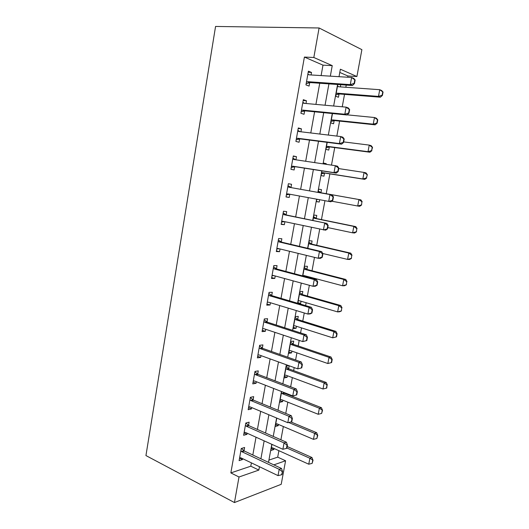 <?xml version="1.0" encoding="UTF-8"?>
<svg xmlns="http://www.w3.org/2000/svg" width="529" height="529" viewBox="0 0 529 529"><rect width="100%" height="100%" fill="white"/><g stroke="black" fill="none" stroke-linecap="round" stroke-linejoin="round"><path stroke-width="0.79" d="M268.911 460.098L277.705 457.142L285.581 460.766L281.21 484.313L234.453 502.55L145.938 455.568L215.561 26.45L319.093 27.977L313.829 57.489L304.4 57.072L230.849 472.913L250.799 466.194L251.401 462.868M319.093 27.977L361.889 49.66L356.903 76.526L340.372 69.22L339.01 76.692M347.679 77.227L347.91 75.978L356.903 76.526M277.705 457.142L278.889 450.688M280.899 439.784L283.346 426.519M285.759 413.414L287.829 402.159M289.138 395.064L289.231 394.541M290.659 386.811L292.352 377.607M293.641 370.604L294.197 367.589M295.599 359.978L296.914 352.85M298.184 345.946L299.202 340.405M300.584 332.906L301.51 327.887M302.76 321.083L304.261 312.97M305.617 305.59L306.146 302.727M307.382 296.022L309.359 285.29M310.695 278.036L310.814 277.361M312.031 270.755L314.497 257.358M316.726 245.284L319.695 229.183M321.453 219.595L324.932 200.742M326.228 193.7L329.878 173.876M331.491 165.114L334.718 147.598M336.841 136.092L339.598 121.095M342.237 106.792L344.524 94.374M345.827 87.272L346.231 85.083M347.91 75.978L339.783 72.447M337.793 84.501L335.657 96.199L338.434 97.263L339.029 94.023M340.339 86.882L340.736 84.706M332.483 113.556L330.777 122.887L333.574 123.779L334.156 120.605M327.213 142.361L325.937 149.343L328.747 150.084L329.322 146.963M326.142 164.314L326.261 163.679L323.437 163.018L323.279 163.891M321.996 170.893L321.136 175.582L323.966 176.17L324.528 173.109M320.944 192.675L321.493 189.653L318.656 189.144L318.061 192.411M316.811 199.235L316.382 201.609L319.225 202.045L319.642 199.764M316.216 218.444L316.772 215.409L313.922 215.052L312.923 220.5M311.535 244.001L312.09 240.959L309.22 240.755L307.832 248.346M306.886 269.347L307.442 266.305L304.559 266.239L302.786 275.94M305.544 276.667L305.669 275.993M302.277 294.494L302.833 291.446L299.936 291.525L297.787 303.289M298.647 303.54L300.637 303.434L301.041 301.239M297.701 319.437L298.263 316.382L295.354 316.6L293.165 328.562L296.081 328.278L296.452 326.281M293.172 344.174L293.727 341.112L290.805 341.469L288.636 353.339L291.565 352.916L291.896 351.117M288.953 365.698L286.295 366.147L284.139 377.918L287.088 377.356L287.379 375.755M288.669 368.713L289.204 365.79M281.646 391.579L279.682 402.298L282.638 401.604L282.896 400.195M284.205 393.06L284.291 392.611M276.793 418.095L275.259 426.486L278.228 425.66L278.452 424.437M271.985 444.386L270.874 450.483L273.857 449.531L274.042 448.493M252.816 454.993L256.016 437.205M257.418 429.436L260.678 411.331M262.053 403.667L265.373 385.224M266.735 377.673L270.114 358.893M271.45 351.461L274.895 332.338M276.211 325.018L279.715 305.55M281.011 298.349L284.582 278.525M285.852 271.443L289.489 251.262M290.738 244.305L294.435 223.76M295.665 216.93L299.427 196.014M300.637 189.309L304.446 168.156M305.683 161.266L309.498 140.099M310.781 132.958L314.59 111.798M315.919 104.398L319.728 83.238M321.11 75.581L322.988 65.146L304.4 57.072M311.072 74.959L311.521 72.453L308.394 71.17L305.954 84.891L309.088 86.082L309.71 82.617M305.98 103.499L306.47 100.781L303.322 99.683L300.902 113.279L304.056 114.29L304.664 110.892M300.935 131.781L301.457 128.864L298.296 127.945L295.896 141.415L299.07 142.255L299.665 138.922M295.936 159.811L296.491 156.696L293.311 155.949L290.937 169.306L294.124 169.974L294.706 166.701M290.99 187.517L291.572 184.29L288.371 183.715L286.017 196.953L289.224 197.449L289.793 194.242M286.11 214.873L286.692 211.64L283.478 211.236L281.144 224.362L284.364 224.686L284.893 221.717M281.276 241.998L281.851 238.751L278.624 238.519L276.31 251.526L279.543 251.685L280.033 248.961M276.475 268.884L277.057 265.631L273.817 265.565L271.522 278.459L274.769 278.452L275.212 275.966M271.721 295.539L272.303 292.286L269.043 292.372L266.768 305.16L270.035 304.995L270.438 302.747M267.006 321.969L267.588 318.703L264.315 318.954L262.06 331.63L265.34 331.306L265.697 329.289M262.331 348.175L262.913 344.901L259.627 345.305L257.392 357.875L260.685 357.399L261.002 355.607M257.696 374.155L258.278 370.875L254.978 371.431L252.763 383.895L256.069 383.267L256.347 381.7M253.1 399.911L253.682 396.631L250.376 397.339L248.174 409.697L251.493 408.917L251.731 407.575M248.544 425.461L249.126 422.168L245.806 423.028L243.624 435.281L246.957 434.355L247.155 433.225M244.021 450.787L244.61 447.494L241.27 448.499L239.115 460.647L242.454 459.575L242.619 458.663M234.453 502.55L239.009 476.999L258.853 470.083L259.461 466.73M230.849 472.913L239.009 476.999M273.83 464.865L285.581 460.766M337.581 84.481L333.647 106.012M332.272 113.537L328.337 135.067M327.008 142.334L323.074 163.858M321.791 170.867L317.856 192.377M316.606 199.202L312.725 220.461M311.449 227.41L307.633 248.299M306.337 255.375L302.588 275.887M301.272 283.081L297.589 303.229M296.253 310.549L292.636 330.334M291.274 337.773L287.723 357.201M286.341 364.759L282.856 383.836M281.454 391.5L278.029 410.233M276.607 418.016L273.242 436.412M271.8 444.3L268.501 462.359M330.327 76.15L332.238 65.629L313.829 57.489M260.903 458.788L264.15 440.862M265.571 433.033L268.884 414.776M270.286 407.052L273.658 388.458M275.04 380.847L278.479 361.915M279.841 354.417L283.339 335.141M284.675 327.755L288.239 308.129M289.555 300.862L293.185 280.873M294.481 273.731L298.171 253.384M299.447 246.362L303.203 225.645M304.453 218.748L308.281 197.654M309.511 190.89L313.38 169.551M314.643 162.601L318.518 141.25M319.827 134.049L323.702 112.697M325.051 105.231L328.926 83.88M322.988 65.146L332.238 65.629M250.799 466.194L258.853 470.083M308.202 72.255L311.521 72.453M271.265 448.354L273.857 449.531M275.616 424.542L278.228 425.66M280 400.552L282.638 401.604M284.423 376.364L287.088 377.356M288.88 351.983L291.565 352.916M293.377 327.411L296.081 328.278M297.906 302.634L300.637 303.434M316.395 201.509L319.225 202.045M318.656 189.157L321.493 189.653M323.391 163.249L326.261 163.679M303.177 100.49L306.47 100.781M298.197 128.481L301.457 128.864M293.264 156.227L296.491 156.696M288.371 183.728L291.572 184.29M286.037 196.848L289.224 197.449M281.21 223.998L284.364 224.686M276.422 250.911L279.543 251.685M271.675 277.599L274.769 278.452M266.966 304.056L270.035 304.995M262.298 330.294L265.34 331.306M257.676 356.301L260.685 357.399M253.087 382.097L256.069 383.267M248.537 407.674L251.493 408.917M244.021 433.033L246.957 434.355M239.551 458.187L242.454 459.575M354.132 83.39L354.49 83.542L355.151 79.965L354.794 79.813L354.132 83.39L350.284 84.62L352.44 85.519L310.179 82.577L306.165 83.681M307.832 74.318L309.148 74.84L351.606 77.472L350.284 84.62L307.924 81.697L306.463 82.035M354.794 79.813L351.606 77.472L353.756 78.404L355.151 79.965M307.865 74.139L309.313 74.853M352.44 85.519L354.49 83.542M335.889 94.909L339.525 93.983L380.377 97.197L378.48 96.404L379.749 89.705L338.705 86.763L337.469 86.273M338.831 86.769L337.495 86.121M382.751 91.914L379.749 89.705L381.647 90.532L383.062 92.046L382.751 91.914L382.11 95.26L382.427 95.392L383.062 92.046M336.146 93.494L337.528 93.203L378.48 96.404L382.11 95.26M382.427 95.392L380.377 97.197M348.637 113.027L348.995 113.16L349.649 109.615L349.292 109.49L348.637 113.027L344.815 114.231L346.984 114.985L305.134 110.865L301.16 111.85M302.773 102.765L304.076 103.32L346.125 107.149L344.815 114.231L302.866 110.118L301.411 110.416M349.292 109.49L346.125 107.149L348.287 107.942L349.649 109.615M302.839 102.401L304.724 103.38M346.984 114.985L348.995 113.16M343.189 142.4L343.552 142.506L344.207 138.995L343.843 138.889L343.189 142.4L339.393 143.571L341.575 144.186L300.128 138.909L296.187 139.782M297.754 130.961L299.044 131.556L340.689 136.548L339.393 143.571L297.847 138.287L296.412 138.545M343.843 138.889L340.689 136.548L342.871 137.203L344.207 138.995M297.853 130.405L300.174 131.688M341.575 144.186L343.552 142.506M337.8 171.495L338.163 171.581L338.805 168.103L338.441 168.017L337.8 171.495L334.017 172.639L336.219 173.115L295.162 166.701L291.267 167.462M292.788 158.905L294.064 159.533L335.307 165.683L334.017 172.639L292.874 166.212L291.453 166.423M338.441 168.017L335.307 165.683L337.502 166.199L338.805 168.103M292.921 158.171L295.658 159.771M336.219 173.115L338.163 171.581M331.048 121.406L334.645 120.579L375.134 124.831L373.223 124.163L374.479 117.524L347.15 114.839M377.461 119.726L374.479 117.524L376.39 118.225L377.779 119.838L377.461 119.726L376.833 123.045L377.151 123.158L377.779 119.838M331.273 120.169L332.635 119.918L373.223 124.163L376.833 123.045M377.151 123.158L375.134 124.831M326.241 147.684L329.812 146.95L369.93 152.226L368.005 151.678L369.249 145.098L343.665 141.904M372.218 147.293L369.249 145.098L371.173 145.673L372.542 147.393L372.218 147.293L371.596 150.586L372.542 147.393M326.433 146.619L327.788 146.401L368.005 151.678L371.596 150.586M371.913 150.679L369.93 152.226M321.473 173.743L325.011 173.102L364.772 179.384L362.834 178.961L364.071 172.434L338.719 168.592M367.027 174.63L364.071 172.434L366.008 172.89L367.344 174.702L366.405 177.896L367.344 174.702M321.639 172.851L322.981 172.666L362.834 178.961L366.405 177.896M366.723 177.969L364.772 179.384M289.832 194.236L286.381 194.903M332.82 200.385L333.455 196.947L333.091 196.881L332.45 200.326L332.82 200.385L330.909 201.787L287.948 193.885L286.533 194.057M287.855 186.611L289.125 187.266L332.179 194.93L333.455 196.947M288.021 185.692L291.426 187.663L332.179 194.93M332.45 200.326L328.694 201.437L329.97 194.553L333.091 196.881M361.578 205.021L361.869 201.728L361.578 205.021L359.66 206.317L357.703 206.006L358.933 199.539L319.351 192.483L318.16 191.882M361.869 201.728L358.933 199.539L360.884 199.869L321.394 192.84L318.306 191.095M331.703 201.205L357.703 206.006L361.254 204.968M316.752 199.592L317.744 199.407M362.193 201.787L360.884 199.869M284.443 221.618L281.547 222.107M327.524 228.938L328.159 225.526L327.788 225.486L327.153 228.898L327.524 228.938L325.646 230.194L283.061 221.32L281.659 221.453M282.975 214.066L284.225 214.761L326.909 223.403L328.159 225.526M283.167 212.975L286.539 215.032L326.909 223.403M327.153 228.898L323.424 229.983L324.68 223.152L327.788 225.486M356.48 231.834L356.764 228.594L356.48 231.834L354.589 233.011L352.618 232.82L353.835 226.405L314.616 218.371L313.433 217.736M356.764 228.594L353.835 226.405L355.799 226.624L316.666 218.616L313.604 216.797M327.782 227.576L352.618 232.82L356.156 231.808M357.088 228.634L355.799 226.624M279.127 248.742L276.746 249.073M322.28 257.226L322.908 253.841L322.538 253.827L321.91 257.206L322.28 257.226L320.435 258.35L318.193 258.264L278.214 248.518L276.832 248.61M278.135 241.29L279.372 242.011L319.443 251.5L321.678 251.619L322.908 253.841M278.36 240.021L281.699 242.17L321.678 251.619M321.91 257.206L318.193 258.264L319.443 251.5L322.538 253.827M351.421 258.43L351.699 255.236L351.421 258.43L349.563 259.481L347.579 259.408L348.79 253.047L309.915 244.048L308.738 243.386M351.699 255.236L348.79 253.047L350.767 253.153L311.978 244.186L308.943 242.295M322.71 253.49L347.579 259.408L351.097 258.416M352.03 255.249L350.767 253.153M273.857 275.596L271.992 275.814M317.083 285.257L317.704 281.904L317.327 281.911L316.706 285.263L317.083 285.257L315.271 286.249L313.016 286.288L273.414 275.477L272.038 275.53M273.334 268.276L274.564 269.03L314.252 279.583L316.501 279.577L317.704 281.904M273.586 266.841L276.898 269.063L316.501 279.577M316.706 285.263L313.016 286.288L314.252 279.583L317.327 281.911M346.409 284.794L346.68 281.646L346.409 284.794L344.577 285.733L342.58 285.766L343.777 279.457L305.253 269.512L304.089 268.825M346.68 281.646L343.777 279.457L345.768 279.451L307.329 269.545L304.314 267.581M302.846 275.635L304.142 275.589L342.58 285.766L346.078 284.8M302.8 275.88L304.512 275.688M347.011 281.64L345.768 279.451M268.639 302.198L267.277 302.317M311.931 313.036L312.546 309.716L312.17 309.743L311.555 313.069L311.931 313.036L310.146 313.902L307.885 314.067L268.653 302.204L267.29 302.218M268.573 295.023L269.79 295.81L309.108 307.422L311.369 307.289L312.546 309.716M268.858 293.423L272.137 295.731L311.369 307.289M311.555 313.069L307.885 314.067L309.108 307.422L312.17 309.743M341.436 310.94L341.701 307.832L341.436 310.94L339.638 311.76L337.628 311.905L338.811 305.65L300.631 294.765L299.474 294.051M341.701 307.832L338.811 305.65L340.815 305.531L302.714 294.699L299.731 292.669M298.237 300.809L299.526 300.796L337.628 311.905L341.106 310.959M298.224 300.895L299.487 300.789M342.032 307.812L340.815 305.531M306.827 340.57L307.435 337.284L307.058 337.323L306.443 340.616L306.827 340.57L302.793 341.595L263.931 328.701L262.589 328.681M263.852 321.546L265.062 322.366L304.01 335.009L306.284 334.751L307.435 337.284M264.169 319.781L267.416 322.174L306.284 334.751M306.443 340.616L302.793 341.595L304.01 335.009L307.058 337.323M336.51 336.861L337.099 333.759L336.761 333.799L336.173 336.9L336.51 336.861L332.715 337.819L333.892 331.617L296.042 319.82L294.898 319.08M336.761 333.799L333.892 331.617L335.908 331.392L298.138 319.648L295.182 317.552M293.674 325.785L294.951 325.804L332.715 337.819L336.173 336.9M337.099 333.759L335.908 331.392M301.761 367.86L302.37 364.6L301.986 364.666L301.385 367.926L301.761 367.86L297.754 368.872L259.256 354.979L257.921 354.919M259.177 347.844L260.374 348.69L298.958 362.352L301.246 361.968L302.37 364.6M259.521 345.913L262.741 348.386L301.246 361.968M301.385 367.926L297.754 368.872L298.958 362.352L301.986 364.666M331.623 362.563L332.205 359.495L331.868 359.548L331.286 362.623L331.623 362.563L327.841 363.522L329.012 357.373L291.492 344.67L290.361 343.903M331.868 359.548L329.012 357.373L331.035 357.035L293.602 344.399L290.666 342.237M289.145 350.548L290.408 350.601L327.841 363.522L331.286 362.623M332.205 359.495L331.035 357.035M296.749 394.905L297.344 391.678L296.967 391.758L296.366 394.998L296.749 394.905L292.755 395.917L254.614 381.025L253.292 380.926M254.542 373.917L255.725 374.79L293.952 389.45L296.253 388.947L297.344 391.678M254.912 371.827L258.099 374.38L296.253 388.947M296.366 394.998L292.755 395.917L293.952 389.45L296.967 391.758M326.777 388.055L327.015 385.086L326.433 388.134L326.777 388.055L323.014 389.007L324.165 382.91L286.983 369.321L285.858 368.528M327.015 385.086L324.165 382.91L326.208 382.467L289.099 368.951L286.189 366.723M284.655 375.121L285.905 375.206L323.014 389.007L326.433 388.134M327.352 385.013L326.208 382.467M291.393 421.825L291.777 421.719L292.372 418.512L291.988 418.618L291.393 421.825L287.802 422.717L250.012 406.854L248.703 406.722M249.939 399.765L251.116 400.671L288.986 416.31L291.3 415.695L292.372 418.512M250.343 397.524L253.497 400.149L291.3 415.695M287.802 422.717L288.986 416.31L291.988 418.618M280.191 399.494L281.435 399.613L318.22 414.28L319.364 408.236L282.506 393.774L281.388 392.954M322.201 410.405L321.625 413.433L322.538 410.312L319.364 408.236L321.42 407.687L284.628 393.305L283.114 392.148M318.22 414.28L321.625 413.433M322.538 410.312L321.42 407.687M286.46 448.413L286.85 448.288L287.439 445.114L287.049 445.239L286.46 448.413L282.889 449.286L245.456 432.457L244.153 432.292M245.383 425.402L246.547 426.334L284.066 442.932L286.387 442.204L287.439 445.114M245.826 423.021L248.941 425.706L286.387 442.204M282.889 449.286L284.066 442.932L287.049 445.239M275.774 423.676L277.004 423.822L313.466 439.348L314.603 433.35L288.708 422.492M317.426 435.519L316.858 438.521L317.77 435.413L314.603 433.35L316.666 432.702L290.91 421.944M313.466 439.348L316.858 438.521M317.77 435.413L316.666 432.702M281.573 474.777L281.964 474.632L282.546 471.484L281.573 474.777L278.023 475.617L240.933 457.856L239.644 457.658M240.86 450.82L242.011 451.779L279.186 469.322L281.521 468.482L282.546 471.484M241.488 448.433L244.418 451.045L281.521 468.482M278.023 475.617L279.186 469.322L282.162 471.623M271.384 447.666L272.607 447.838L308.757 464.204L309.882 458.259L286.903 448.003M312.692 460.428L312.123 463.397L313.036 460.296L309.882 458.259L311.958 457.512L287.181 446.496M308.757 464.204L312.123 463.397M313.036 460.296L311.958 457.512M307.349 81.77L309.604 82.643M307.924 81.697L310.179 82.577M339.525 93.983L337.528 93.203M338.963 94.043L336.966 93.263M302.29 110.171L304.559 110.918M302.866 110.118L305.134 110.865M303.54 103.168L303.944 103.307M297.278 138.327L299.559 138.942M297.847 138.287L300.128 138.909M298.515 131.384L299.169 131.569M292.312 166.232L294.607 166.721M292.874 166.212L295.162 166.701M293.535 159.348L294.898 159.659M334.645 120.579L332.635 119.918M334.097 120.619L332.08 119.957M329.812 146.95L327.788 146.401M329.263 146.976L327.239 146.434M325.011 173.102L322.981 172.666M324.469 173.122L322.432 172.685M287.386 193.892L289.694 194.255M289.125 187.266L291.426 187.663M288.603 187.068L290.904 187.464M320.891 192.649L318.848 192.298M321.394 192.84L319.351 192.483M282.506 221.307L283.491 221.413M284.225 214.761L286.539 215.032M283.709 214.543L286.024 214.82M316.163 218.411L314.114 218.166M316.666 218.616L314.616 218.371M277.665 248.491L278.228 248.524M279.372 242.011L281.699 242.17M278.862 241.786L281.183 241.938M311.482 243.968L309.419 243.829M311.978 244.186L309.915 244.048M272.871 275.437L273.209 275.437M274.564 269.03L276.898 269.063M274.055 268.785L276.389 268.825M306.833 269.314L304.757 269.281M307.329 269.545L305.253 269.512M269.79 295.81L272.137 295.731M269.287 295.559L271.635 295.48M302.224 294.461L300.141 294.527M302.714 294.699L300.631 294.765M265.062 322.366L267.416 322.174M264.566 322.101L266.92 321.903M297.655 319.397L295.559 319.569M298.138 319.648L296.042 319.82M260.374 348.69L262.741 348.386M259.878 348.413L262.245 348.108M293.119 344.134L291.016 344.405M293.602 344.399L291.492 344.67M255.725 374.79L258.099 374.38M255.236 374.499L257.61 374.089M288.622 368.68L286.506 369.044M289.099 368.951L286.983 369.321M251.116 400.671L253.497 400.149M250.634 400.367L253.014 399.845M284.159 393.021L282.03 393.49M284.628 393.305L282.506 393.774M246.547 426.334L248.941 425.706M246.064 426.017L248.458 425.389M242.011 451.779L244.418 451.045M241.535 451.455L243.942 450.721"/></g></svg>
